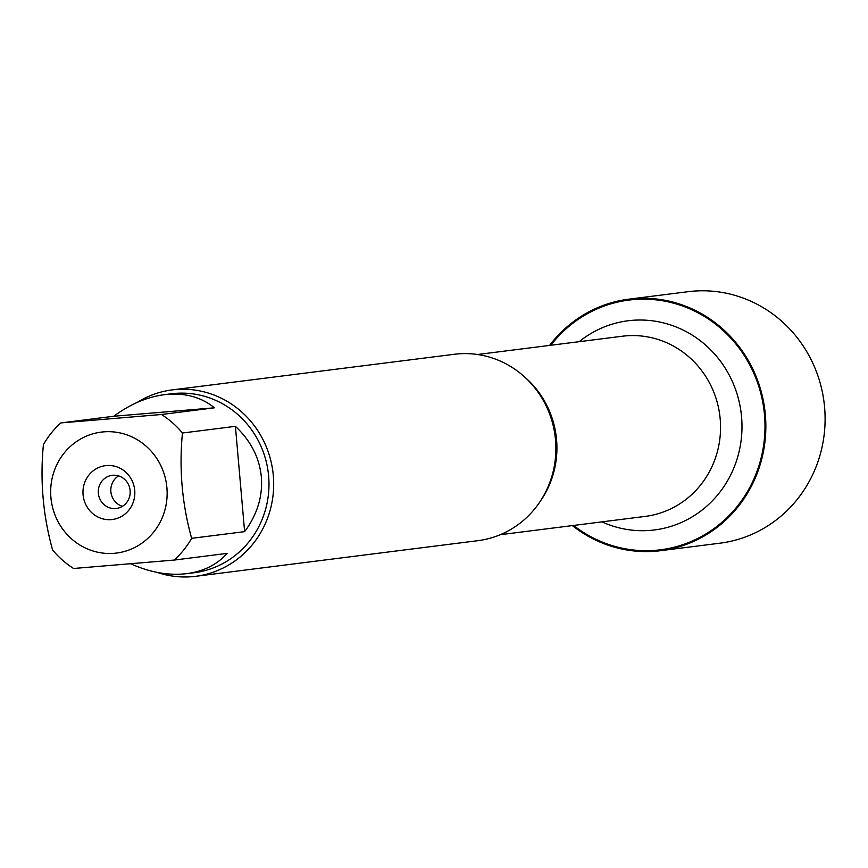 <?xml version="1.0" encoding="UTF-8"?>
<svg xmlns="http://www.w3.org/2000/svg" width="868" height="868" viewBox="0 0 868 868"><rect width="100%" height="100%" fill="white"/><g stroke="black" fill="none" stroke-linecap="round" stroke-linejoin="round"><path stroke-width="1.3" d="M195.691 576.309L477.899 540.677A93.939 89.686 -97.2 0 0 555.52 439.989A93.939 89.686 -97.2 0 0 454.365 354.274L172.157 389.906A93.939 89.686 82.8 0 1 272.91 471.877A93.939 89.686 82.8 0 1 195.691 576.309A93.939 89.686 82.8 0 1 157.195 572.403M550.822 345.258A125.86 120.164 82.8 0 1 718.541 326.531A125.86 120.164 82.8 0 1 740.686 501.899A125.86 120.164 82.8 0 1 573.574 525.444M137.101 402.459A93.939 89.686 82.8 0 1 172.157 389.906M83.078 494.749A27.136 25.91 82.8 0 1 119.773 468.091A27.136 25.91 82.8 0 1 123.864 514.908A27.136 25.91 82.8 0 1 83.078 494.749M166.906 487.729A60.955 58.199 -97.2 0 0 85.986 436.311A60.955 58.199 -97.2 0 0 65.024 532.106A60.955 58.199 -97.2 0 0 131.827 548.858A60.955 58.199 -97.2 0 0 166.906 487.729M214.429 407.808C200.812 396.784 184.081 392.412 164.226 394.701C146.844 397.034 130.048 404.206 113.827 416.239L214.429 407.808L161.459 414.503L60.858 422.922A90.185 86.106 -97.2 0 0 43.4 444.655C39.95 480.579 43.02 515.69 52.612 549.976A90.185 86.106 -97.2 0 0 73.596 568.486L174.197 560.066A90.185 86.106 -97.2 0 0 191.654 538.334C182.063 504.048 178.992 468.937 182.443 433.013A90.185 86.106 -97.2 0 0 161.459 414.503M113.827 416.239L60.858 422.922M130.938 563.885C150.218 572.489 168.848 575.744 186.826 573.639C203.698 571.372 217.141 564.623 227.166 553.372L174.197 560.066M244.624 531.639C257.253 514.561 262.83 496.344 261.355 476.977C259.445 457.664 250.798 440.781 235.412 426.329L244.624 531.639L191.654 538.334M235.412 426.329L182.443 433.013M164.226 394.701L171.517 393.779A90.185 86.106 82.8 0 1 268.624 476.065A90.185 86.106 82.8 0 1 194.107 572.728L186.826 573.639M98.344 493.241A16.698 15.949 -97.2 0 0 116.334 508.474A16.698 15.949 -97.2 0 0 130.059 489.91A16.698 15.949 -97.2 0 0 112.146 475.339A16.698 15.949 -97.2 0 0 98.344 493.241M118.58 475.903A16.698 15.949 -97.2 0 0 110.876 491.657A16.698 15.949 -97.2 0 0 122.421 506.337M549.596 345.41A126.761 121.021 82.8 0 1 628.866 299.167A126.761 121.021 82.8 0 1 765.348 414.828A126.761 121.021 82.8 0 1 660.624 550.681A126.761 121.021 82.8 0 1 572.348 525.596M628.866 299.167L688.118 291.691A126.761 121.021 82.8 0 1 824.6 407.342A126.761 121.021 82.8 0 1 719.865 543.205L660.624 550.681M524.771 377.113A90.814 86.702 82.8 0 1 540.417 501.053M500.293 534.699L645.174 516.406A90.814 86.702 -97.2 0 0 719.811 415.446A90.814 86.702 -97.2 0 0 622.421 336.22L477.541 354.513M579.162 341.677A105.419 100.655 82.8 0 1 709.037 348.252A105.419 100.655 82.8 0 1 726.082 483.205A105.419 100.655 82.8 0 1 601.915 521.863"/></g></svg>
